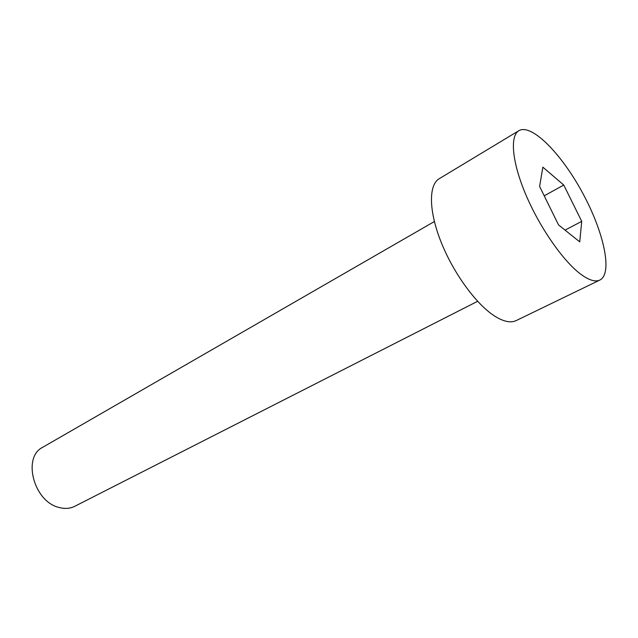<?xml version="1.0" encoding="UTF-8"?>
<svg xmlns="http://www.w3.org/2000/svg" width="638" height="638" viewBox="0 0 638 638"><rect width="100%" height="100%" fill="white"/><g stroke="black" fill="none" stroke-linecap="round" stroke-linejoin="round"><path stroke-width="0.96" d="M580.444 273.965C588.802 280.194 595.286 282.219 599.88 280.042C613.03 273.471 603.739 231.698 582.526 192.812C561.512 153.814 531.582 123.246 518.893 130.67C509.754 135.926 511.987 162.052 525.824 194.654C539.596 227.224 562.923 260.79 580.444 273.965M539.612 186.456L542.858 167.164L563.753 185.036L581.728 221.362L579.727 241.874L558.521 224.903L539.612 186.456M518.893 130.67L439.239 178.696C428.521 184.924 428.656 210.883 441.113 242.113C453.498 273.319 476.434 304.613 494.873 316.217C503.677 321.696 510.775 323.155 516.174 320.587L599.88 280.042M544.222 195.834L563.753 185.036M565.045 230.119L581.728 221.362M477.623 301.303L74.782 506.285C70.108 508.622 64.893 509.02 59.143 507.481C33.806 501.867 22.051 457.111 42.778 447.254L434.374 221.53"/></g></svg>
